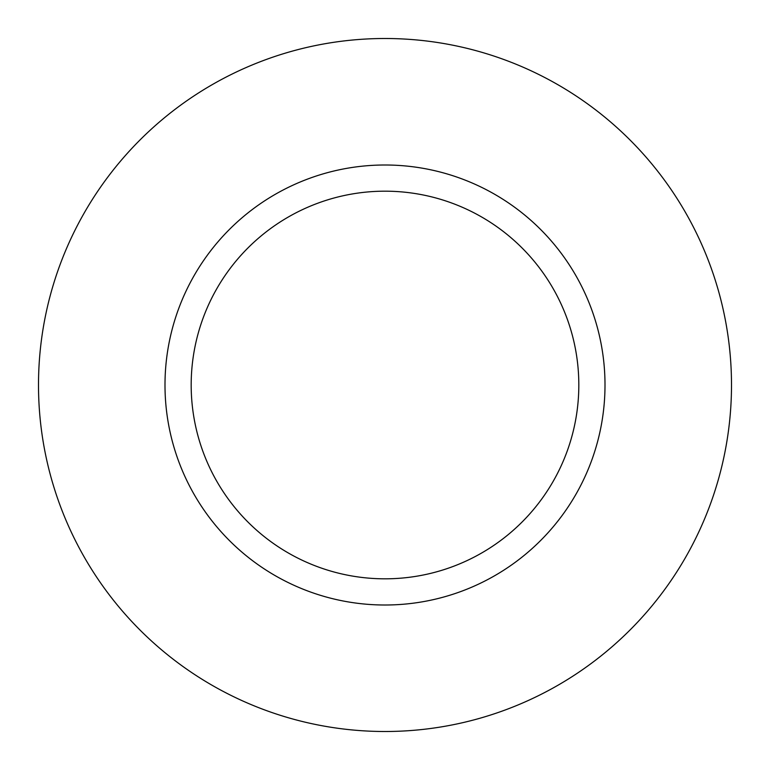 <?xml version="1.0" encoding="UTF-8"?>
<svg xmlns="http://www.w3.org/2000/svg" width="770" height="770" viewBox="0 0 770 770"><rect width="100%" height="100%" fill="white"/><g stroke="black" fill="none" stroke-linecap="round" stroke-linejoin="round"><path stroke-width="1.16" d="M385 38.5A346.5 346.5 0 0 0 84.921 558.25A346.5 346.5 0 0 0 685.079 558.25A346.5 346.5 0 0 0 385 38.5M385 165.001A219.999 219.999 0 0 0 194.473 495.004A219.999 219.999 0 0 0 575.527 495.004A219.999 219.999 0 0 0 385 165.001M385 191.181A193.819 193.819 0 0 0 217.15 481.914A193.819 193.819 0 0 0 552.85 481.914A193.819 193.819 0 0 0 385 191.181"/></g></svg>
